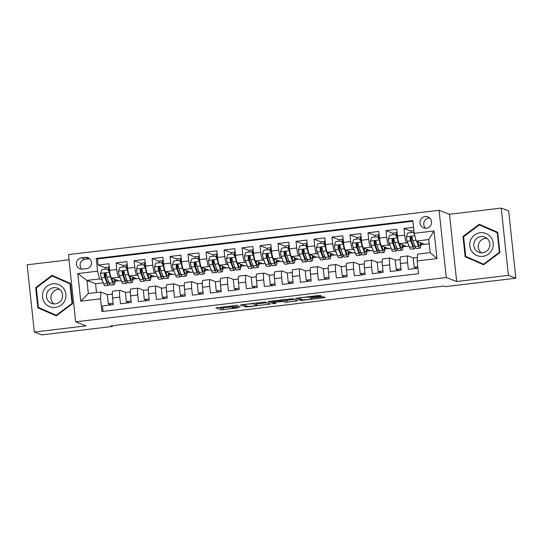 <?xml version="1.0" encoding="UTF-8"?>
<svg xmlns="http://www.w3.org/2000/svg" width="543" height="543" viewBox="0 0 543 543"><rect width="100%" height="100%" fill="white"/><g stroke="black" fill="none" stroke-linecap="round" stroke-linejoin="round"><path stroke-width="0.81" d="M237.644 305.241L215.938 307.854L221.218 309.897L239.205 307.684A5.763 0.462 173.9 0 1 232.621 308.003L232.18 307.833A5.763 0.462 173.9 0 1 232.105 307.772A5.763 0.462 173.9 0 1 236.897 306.802L240.359 306.279L236.49 306.639A5.763 0.462 173.9 0 1 229.899 306.958L229.465 306.788A5.763 0.462 173.9 0 1 229.39 306.727A5.763 0.462 173.9 0 1 234.182 305.757L237.644 305.241M425.176 216.548A5.871 5.776 -69 0 0 423.696 227.843A5.871 5.776 -69 0 0 431.536 223.078A5.871 5.776 -69 0 0 425.176 216.548M429.635 217.933A5.871 5.776 -69 0 0 425.685 228.223M319.895 296.335L321.388 296.03L319.888 295.446L317.831 295.548L295.494 298.338L300.774 300.381L302.838 300.279L323.676 297.788L325.169 297.489L323.363 296.783L312.388 297.944L310.895 298.25L311.797 298.609A4.812 0.387 173.9 0 1 311.865 298.664A4.812 0.387 173.9 0 1 307.487 299.519A4.812 0.387 173.9 0 1 302.349 299.743L298.888 298.412A4.812 0.387 173.9 0 1 298.826 298.358A4.812 0.387 173.9 0 1 303.204 297.503A4.812 0.387 173.9 0 1 308.336 297.279L319.895 296.335L319.793 295.426M456.683 281.539L508.411 275.349L515.85 278.206L508.662 210.956L501.223 208.098L449.495 214.281L439.083 210.284L446.271 277.534L456.683 281.539L449.495 214.281M69.015 259.785L27.15 264.794L34.338 332.044L86.066 325.861L75.647 321.856L446.271 277.534M34.338 332.044L41.777 334.902L112.394 326.458L112.313 325.719M515.85 278.206L445.233 286.656L443.746 286.08L110.908 325.888L112.394 326.458M264.97 302.017L240.576 304.908L245.857 306.951L247.913 306.849L270.251 304.053L264.97 302.017M269.532 301.324L292.433 298.731L297.686 300.747L287.295 302.139L285.238 302.241L283.107 301.419L275.131 302.227L273.631 302.532L275.878 303.401L273.407 303.7L268.059 301.643L269.532 301.324M413.569 227.307L403.958 228.46L411.173 231.23M408.044 243.359L406.639 242.823A7.337 1.134 -96.8 0 1 404.671 235.092L397.469 235.954L396.763 229.316L385.971 230.612L393.18 233.381M390.05 245.511L388.645 244.974A7.337 1.134 -96.8 0 1 386.677 237.243L379.482 238.106L378.77 231.467L367.978 232.764L375.186 235.533M372.057 247.662L370.652 247.126A7.337 1.134 -96.8 0 1 368.683 239.395L361.489 240.257L360.783 233.619L349.984 234.915L357.199 237.685M354.07 249.814L352.665 249.278A7.337 1.134 -96.8 0 1 350.697 241.547L343.495 242.409L342.789 235.771L331.997 237.067L339.205 239.836M336.076 251.966L334.671 251.429A7.337 1.134 -96.8 0 1 332.703 243.698L325.508 244.56L324.795 237.922L314.003 239.219L321.212 241.988M318.083 254.117L316.678 253.581A7.337 1.134 -96.8 0 1 314.709 245.85L307.514 246.712L306.809 240.074L296.01 241.37L303.225 244.14M300.096 256.269L298.691 255.733A7.337 1.134 -96.8 0 1 296.722 248.002L289.521 248.864L288.815 242.226L278.023 243.522L285.231 246.291M282.102 258.42L280.697 257.884A7.337 1.134 -96.8 0 1 278.729 250.153L271.534 251.015L270.821 244.377L260.029 245.674L267.237 248.443M264.108 260.572L262.703 260.036A7.337 1.134 -96.8 0 1 260.735 252.305L253.54 253.167L252.834 246.529L242.035 247.825L249.251 250.594M246.122 262.724L244.717 262.188A7.337 1.134 -96.8 0 1 242.748 254.457L235.547 255.319L234.841 248.68L224.049 249.977L231.257 252.746M228.128 264.875L226.723 264.339A7.337 1.134 -96.8 0 1 224.754 256.608L217.56 257.47L216.847 250.832L206.055 252.128L213.263 254.898M210.134 267.027L208.729 266.491A7.337 1.134 -96.8 0 1 206.761 258.76L199.566 259.622L198.86 252.984L188.061 254.28L195.276 257.049M192.147 269.179L190.742 268.642A7.337 1.134 -96.8 0 1 188.774 260.911L181.572 261.774L180.867 255.135L170.074 256.432L177.283 259.201M174.154 271.33L172.749 270.787A7.337 1.134 -96.8 0 1 170.78 263.063L163.586 263.925L162.873 257.287L152.081 258.577L159.289 261.353M156.16 273.482L154.755 272.939A7.337 1.134 -96.8 0 1 152.787 265.215L145.592 266.077L144.886 259.439L134.087 260.728L141.302 263.504M138.173 275.634L136.768 275.091A7.337 1.134 -96.8 0 1 134.8 267.366L127.598 268.228L126.892 261.59L116.1 262.88L116.806 269.518A7.337 1.134 83.2 0 0 118.774 277.242L120.179 277.785M123.309 265.656L116.1 262.88M103.061 311.397L102.478 305.933L113.27 304.643L112.564 298.005A7.337 1.134 83.2 0 1 112.883 291.177A7.337 1.134 83.2 0 1 112.978 291.191M125.684 292.453L120.173 290.335A7.337 1.134 83.2 0 0 120.078 290.322A7.337 1.134 83.2 0 0 119.759 297.143L120.471 303.781L131.263 302.492L130.551 295.854A7.337 1.134 83.2 0 1 130.87 289.025A7.337 1.134 83.2 0 1 130.965 289.039M143.678 290.301L138.166 288.184A7.337 1.134 -96.8 0 0 138.071 288.17A7.337 1.134 -96.8 0 0 137.752 294.992L138.458 301.63L149.257 300.34L148.544 293.702A7.337 1.134 83.2 0 1 148.863 286.874A7.337 1.134 83.2 0 1 148.958 286.887M161.671 288.15L156.153 286.032A7.337 1.134 -96.8 0 0 156.058 286.018A7.337 1.134 -96.8 0 0 155.739 292.84L156.452 299.478L167.244 298.188L166.538 291.55A7.337 1.134 83.2 0 1 166.857 284.722A7.337 1.134 83.2 0 1 166.952 284.736M179.658 285.998L174.147 283.88A7.337 1.134 -96.8 0 0 174.052 283.867A7.337 1.134 -96.8 0 0 173.733 290.688L174.446 297.326L185.238 296.037L184.525 289.399A7.337 1.134 83.2 0 1 184.844 282.57A7.337 1.134 83.2 0 1 184.939 282.584M197.652 283.846L192.141 281.729A7.337 1.134 -96.8 0 0 192.046 281.715A7.337 1.134 -96.8 0 0 191.727 288.537L192.432 295.175L203.231 293.885L202.519 287.247A7.337 1.134 83.2 0 1 202.838 280.419A7.337 1.134 83.2 0 1 202.933 280.432M215.646 281.695L210.127 279.577A7.337 1.134 -96.8 0 0 210.032 279.564A7.337 1.134 -96.8 0 0 209.713 286.385L210.426 293.023L221.218 291.734L220.512 285.095A7.337 1.134 83.2 0 1 220.831 278.267A7.337 1.134 83.2 0 1 220.926 278.281M233.633 279.543L228.121 277.425A7.337 1.134 -96.8 0 0 228.026 277.412A7.337 1.134 -96.8 0 0 227.707 284.233L228.42 290.872L239.212 289.582L238.499 282.944A7.337 1.134 83.2 0 1 238.818 276.122A7.337 1.134 83.2 0 1 238.913 276.129M251.626 277.392L246.115 275.274A7.337 1.134 -96.8 0 0 246.02 275.26A7.337 1.134 -96.8 0 0 245.701 282.082L246.407 288.72L257.206 287.43L256.493 280.792A7.337 1.134 83.2 0 1 256.812 273.971A7.337 1.134 83.2 0 1 256.907 273.977M269.62 275.24L264.102 273.122A7.337 1.134 -96.8 0 0 264.007 273.109A7.337 1.134 -96.8 0 0 263.688 279.93L264.4 286.568L275.192 285.279L274.486 278.64A7.337 1.134 83.2 0 1 274.806 271.819A7.337 1.134 83.2 0 1 274.901 271.826M287.607 273.088L282.095 270.971A7.337 1.134 -96.8 0 0 282 270.957A7.337 1.134 -96.8 0 0 281.681 277.778L282.394 284.417L293.186 283.127L292.473 276.489A7.337 1.134 83.2 0 1 292.799 269.667A7.337 1.134 83.2 0 1 292.887 269.674M305.6 270.937L300.089 268.819A7.337 1.134 -96.8 0 0 299.994 268.805A7.337 1.134 -96.8 0 0 299.675 275.627L300.381 282.265L311.18 280.975L310.467 274.337A7.337 1.134 83.2 0 1 310.786 267.516A7.337 1.134 83.2 0 1 310.881 267.523M323.594 268.785L318.076 266.667A7.337 1.134 -96.8 0 0 317.981 266.654A7.337 1.134 -96.8 0 0 317.662 273.475L318.374 280.113L329.167 278.824L328.461 272.186A7.337 1.134 83.2 0 1 328.78 265.364A7.337 1.134 83.2 0 1 328.875 265.371M341.581 266.633L336.069 264.516A7.337 1.134 -96.8 0 0 335.974 264.502A7.337 1.134 -96.8 0 0 335.655 271.324L336.368 277.962L347.16 276.672L346.448 270.034A7.337 1.134 83.2 0 1 346.773 263.212A7.337 1.134 83.2 0 1 346.862 263.226M359.575 264.482L354.063 262.364A7.337 1.134 -96.8 0 0 353.968 262.35A7.337 1.134 -96.8 0 0 353.649 269.179L354.355 275.81L365.154 274.52L364.441 267.882A7.337 1.134 83.2 0 1 364.76 261.061A7.337 1.134 83.2 0 1 364.855 261.074M377.568 262.33L372.05 260.212A7.337 1.134 -96.8 0 0 371.955 260.199A7.337 1.134 -96.8 0 0 371.636 267.027L372.349 273.658L383.141 272.369L382.435 265.731A7.337 1.134 83.2 0 1 382.754 258.909A7.337 1.134 83.2 0 1 382.849 258.923M395.555 260.178L390.044 258.061A7.337 1.134 -96.8 0 0 389.949 258.047A7.337 1.134 -96.8 0 0 389.63 264.875L390.342 271.507L401.134 270.217L400.422 263.579A7.337 1.134 83.2 0 1 400.748 256.758A7.337 1.134 83.2 0 1 400.836 256.771M397.469 235.954A7.337 1.134 83.2 0 0 399.438 243.678L406.822 246.515L409.15 246.237M379.482 238.106A7.337 1.134 83.2 0 0 381.451 245.83L388.829 248.667L391.157 248.389M361.489 240.257A7.337 1.134 83.2 0 0 363.457 247.981L370.835 250.818L373.163 250.54M343.495 242.409A7.337 1.134 83.2 0 0 345.463 250.133L352.848 252.97L355.176 252.692M325.508 244.56A7.337 1.134 83.2 0 0 327.477 252.285L334.855 255.122L337.183 254.843M307.514 246.712A7.337 1.134 83.2 0 0 309.483 254.436L316.861 257.273L319.189 256.995M289.521 248.864A7.337 1.134 83.2 0 0 291.489 256.588L298.874 259.425L301.202 259.147M271.534 251.015A7.337 1.134 83.2 0 0 273.502 258.739L280.88 261.577L283.208 261.298M253.54 253.167A7.337 1.134 83.2 0 0 255.509 260.891L262.887 263.728L265.215 263.45M235.547 255.319A7.337 1.134 83.2 0 0 237.515 263.043L244.9 265.88L247.228 265.602M217.56 257.47A7.337 1.134 83.2 0 0 219.528 265.194L226.906 268.032L229.234 267.753M199.566 259.622A7.337 1.134 83.2 0 0 201.534 267.346L208.912 270.183L211.241 269.905M181.572 261.774A7.337 1.134 83.2 0 0 183.541 269.498L190.919 272.335L193.254 272.057M163.586 263.925A7.337 1.134 83.2 0 0 165.554 271.649L172.932 274.486L175.26 274.208M145.592 266.077A7.337 1.134 83.2 0 0 147.56 273.801L154.938 276.638L157.266 276.36M127.598 268.228A7.337 1.134 83.2 0 0 129.567 275.953L136.945 278.79L139.279 278.511M82.584 269.118L86.541 268.642A5.688 5.6 -69 0 0 87.98 257.701A5.688 5.6 -69 0 0 85.339 257.375L81.382 257.844A5.688 5.6 -69 0 0 79.943 268.785A5.688 5.6 -69 0 0 82.584 269.118M439.083 210.284L68.459 254.606L75.647 321.856M414.214 233.32L434.006 230.951L436.959 258.583L417.167 260.952L417.581 254.138L430.171 252.631L428.773 239.544L416.182 241.051L414.214 233.32L412.856 220.601L96.206 258.468L97.564 271.188L99.532 278.919L102.186 279.937M417.167 260.952L418.524 273.672L101.88 311.539L100.516 298.82L80.731 301.182L77.778 273.557L97.564 271.188M413.549 258.027L408.037 255.909A7.337 1.134 -96.8 0 0 407.942 255.896L400.748 256.758M412.918 221.218L97.455 258.943L98.107 265.032L108.899 263.742L109.611 270.38A7.337 1.134 83.2 0 0 111.58 278.104L118.958 280.941L121.286 280.663M407.942 255.896A7.337 1.134 -96.8 0 0 407.623 262.724L408.329 269.355L417.94 268.208M134.8 267.366L134.087 260.728M152.787 265.215L152.081 258.577M170.78 263.063L170.074 256.432M188.774 260.911L188.061 254.28M206.761 258.76L206.055 252.128M224.754 256.608L224.049 249.977M242.748 254.457L242.035 247.825M260.735 252.305L260.029 245.674M278.729 250.153L278.023 243.522M296.722 248.002L296.01 241.37M314.709 245.85L314.003 239.219M332.703 243.698L331.997 237.067M350.697 241.547L349.984 234.915M368.683 239.395L367.978 232.764M386.677 237.243L385.971 230.612M404.671 235.092L403.958 228.46M416.182 241.051L424.809 244.364L429.235 243.834M99.532 278.919L86.941 280.426L88.339 293.512L100.93 292.005L100.516 298.82M103.292 282.815L95.568 283.738L86.941 280.426L77.778 273.557M107.697 294.605L100.93 292.005M508.411 275.349L501.223 208.098M95.568 283.738L96.505 292.534M402.913 246.8L406.456 246.373M384.926 248.952L388.462 248.524M366.932 251.104L370.469 250.676M348.939 253.255L352.482 252.828M330.952 255.407L334.488 254.979M312.958 257.558L316.494 257.131M294.964 259.71L298.507 259.282M276.978 261.862L280.514 261.434M258.984 264.013L262.52 263.586M240.99 266.165L244.533 265.737M223.003 268.317L226.54 267.889M205.01 270.468L208.546 270.041M187.016 272.62L190.559 272.192M169.029 274.772L172.565 274.344M151.035 276.923L154.572 276.496M133.042 279.075L136.585 278.647M115.055 281.226L118.591 280.799M420.906 244.649L424.443 244.228M109.231 271.5L109.734 271.439M105.498 277.337L105.077 273.407M115.102 280.093L116.358 279.944M105.315 267.808L98.107 265.032M97.455 258.943L96.206 258.468M111.125 304.894L108.328 303.822L107.351 294.645L112.333 294.048M108.328 303.822L113.12 303.252M133.089 277.941L134.352 277.792M127.218 269.348L127.727 269.287M123.492 275.186L123.071 271.256M129.119 302.743L126.322 301.67L125.338 292.494L130.32 291.896M126.322 301.67L131.114 301.1M147.105 300.591L144.309 299.519L143.332 290.342L148.314 289.745M144.309 299.519L149.108 298.949M141.479 273.034L141.058 269.104M145.212 267.197L145.721 267.136M151.083 275.79L152.345 275.64M165.099 298.44L162.303 297.367L161.325 288.19L166.307 287.593M162.303 297.367L167.095 296.797M159.472 270.882L159.051 266.952M163.205 265.045L163.708 264.984M169.077 273.638L170.332 273.489M183.093 296.288L180.296 295.216L179.312 286.039L184.294 285.442M180.296 295.216L185.088 294.645M177.466 268.731L177.045 264.801M180.982 262.493A3.984 0.618 83.2 0 1 181.186 262.873L181.701 262.832M187.064 271.486L188.326 271.337M201.08 294.136L198.283 293.064L197.306 283.887L202.288 283.29M198.283 293.064L203.082 292.494M195.453 266.579L195.032 262.649M199.186 260.742L199.695 260.681M205.057 269.335L206.32 269.185M219.073 291.985L216.277 290.912L215.299 281.736L220.282 281.138M216.277 290.912L221.069 290.342M213.447 264.427L213.026 260.497M217.18 258.59L217.682 258.529M223.051 267.183L224.307 267.034M237.067 289.833L234.271 288.761L233.286 279.584L238.268 278.987M234.271 288.761L239.063 288.19M231.44 262.276L231.019 258.346M234.956 256.038A3.984 0.618 83.2 0 1 235.16 256.425L235.676 256.377M241.038 265.032L242.3 264.882M255.054 287.681L252.257 286.609L251.28 277.432L256.262 276.835M252.257 286.609L257.056 286.039M249.427 260.124L249.013 256.194M253.16 254.287L253.669 254.226M259.031 262.88L260.294 262.731M273.048 285.537L270.251 284.457L269.274 275.281L274.256 274.683M270.251 284.457L275.043 283.887M267.421 257.973L267 254.043M271.154 252.135L271.656 252.074M277.025 260.728L278.281 260.579M291.041 283.385L288.245 282.306L287.261 273.129L292.243 272.532M288.245 282.306L293.037 281.736M285.414 255.821L284.994 251.891M288.93 249.583A3.984 0.618 83.2 0 1 289.134 249.97L289.65 249.923M295.012 258.577L296.274 258.427M309.028 281.233L306.232 280.154L305.254 270.977L310.236 270.38M306.232 280.154L311.03 279.584M303.401 253.669L302.987 249.739M307.134 247.832L307.643 247.771M313.006 256.425L314.268 256.276M327.022 279.082L324.225 278.002L323.248 268.826L328.23 268.228M324.225 278.002L329.017 277.432M321.395 251.518L320.974 247.588M324.918 245.28A3.984 0.618 83.2 0 1 325.114 245.667L325.63 245.619M330.999 254.273L332.255 254.124M345.015 276.93L342.219 275.851L341.235 266.674L346.217 266.077M342.219 275.851L347.011 275.281M339.389 249.366L338.968 245.436M343.115 243.529L343.624 243.468M348.986 252.122L350.249 251.972M363.002 274.778L360.206 273.699L359.228 264.522L364.21 263.925M360.206 273.699L365.005 273.129M357.375 247.214L356.961 243.284M360.898 240.977A3.984 0.618 83.2 0 1 361.095 241.364L361.618 241.316M366.98 249.97L368.242 249.821M380.996 272.627L378.2 271.548L377.222 262.371L382.204 261.774M378.2 271.548L382.991 270.977M375.369 245.063L374.948 241.133M379.102 239.225L379.605 239.164M384.973 247.818L386.229 247.669M398.99 270.475L396.193 269.396L395.209 260.219L400.191 259.622M396.193 269.396L400.985 268.826M393.363 242.911L392.942 238.981M397.089 237.074L397.598 237.013M402.96 245.667L404.223 245.517M416.976 268.323L414.18 267.244L413.203 258.068L417.37 257.565M414.18 267.244L417.791 266.817M411.35 240.759L410.936 236.829M420.954 243.515L422.216 243.366M88.339 293.512L80.731 301.182M434.006 230.951L428.773 239.544M436.959 258.583L430.171 252.631M89.704 258.76A5.688 5.6 -69 0 0 89.059 258.801L85.102 259.276A5.688 5.6 -69 0 0 81.939 269.152M56.296 315.877L72.579 303.673L70.414 283.419L51.965 275.369L35.689 287.573L37.854 307.827L56.296 315.877M497.707 232.316L479.265 224.266L462.982 236.47L465.147 256.724L483.596 264.774L499.872 252.57L497.707 232.316M39.042 307.738L39.103 308.302L56.35 315.836M53.16 275.892L52.685 276.244M39.103 308.302L37.854 307.827M36.347 287.824L35.689 287.573M480.46 224.788L479.978 225.148M466.335 256.642L466.396 257.206L483.65 264.733M466.396 257.206L465.147 256.724M463.647 236.721L462.982 236.47M219.128 307.352L221.028 308.078L230.87 307.046M256.669 303.965L266.864 302.743M244.425 304.528L243.393 304.759L248.008 306.53L252.006 306.157A5.763 0.462 173.9 0 0 256.798 305.186A5.763 0.462 173.9 0 0 256.724 305.118L253.567 303.91A5.763 0.462 173.9 0 0 246.984 304.223L244.404 304.324M256.798 305.186L256.608 303.367A5.763 0.462 173.9 0 0 256.527 303.299L256.724 305.118M255.685 302.98L256.527 303.299M294.326 299.458L287.098 300.32L287.295 302.139M283.147 299.695L285.041 300.422L287.098 300.32M280.894 300.571A4.812 0.387 173.9 0 0 275.756 300.795A4.812 0.387 173.9 0 0 271.378 301.643A4.812 0.387 173.9 0 0 271.446 301.698L272.661 302.166L280.636 301.365L282.136 301.06L280.894 300.571L280.826 299.974M107.29 268.928L109.869 272.498L107.29 268.928L101.894 269.572L100.482 273.428A4.86 0.747 83.2 0 0 101.371 277.806L103.699 283.874A14.03 2.165 83.2 0 0 105.064 285.774L108.478 285.367A14.03 2.165 83.2 0 0 109.333 283.351M105.641 277.704A11.647 1.799 83.2 0 0 105.362 273.319M105.145 269.185A5.776 0.889 -96.8 0 1 105.566 267.468L108.987 267.054A5.776 0.889 -96.8 0 1 109.062 267.068L109.265 267.149M109.218 271.48A3.984 0.618 83.2 0 0 109.021 271.1M109.869 272.498A2.477 0.38 83.2 0 0 110.236 274.446M109.482 272.348A4.86 0.747 83.2 0 0 110.365 276.733L112.7 282.801A14.03 2.165 83.2 0 0 114.057 284.695A14.03 2.165 83.2 0 0 115.109 279.462M111.634 278.131L112.645 280.751A11.647 1.799 83.2 0 0 113.772 282.333A11.647 1.799 83.2 0 0 114.614 279.272M109.516 269.511L109.313 269.43A3.394 0.523 83.2 0 0 109.265 269.423A3.394 0.523 83.2 0 0 109.021 271.174M108.58 270.489A5.776 0.889 -96.8 0 1 108.987 267.054M114.057 284.695L110.643 285.109A14.03 2.165 -96.8 0 1 109.279 283.208L106.944 277.14A4.86 0.747 -96.8 0 1 106.245 274.134L105.912 273.475L104.901 273.183L104.086 274.391A4.86 0.747 83.2 0 0 104.785 277.398L107.12 283.466A14.03 2.165 83.2 0 0 108.478 285.367M108.797 281.946A11.647 1.799 -96.8 0 1 108.2 282.998A11.647 1.799 -96.8 0 1 107.066 281.423L104.738 275.355A2.477 0.38 -96.8 0 1 104.514 274.561L104.887 273.523M52.929 283.826A11.919 11.736 -69 0 0 42.497 297.041A11.919 11.736 -69 0 0 55.454 307.46A11.919 11.736 -69 0 0 65.886 294.245A11.919 11.736 -69 0 0 52.929 283.826M53.682 287.688A8.159 8.036 -69 0 0 51.619 303.394A8.159 8.036 -69 0 0 62.526 296.77A8.159 8.036 -69 0 0 53.682 287.688M53.981 303.91A8.159 8.036 111 0 1 59.574 289.365M72.572 303.639L72.063 303.442L56.289 315.266L38.417 307.467L36.32 287.844L52.094 276.02L70.475 283.975M56.832 315.476L56.289 315.266M52.094 276.02L69.966 283.819L72.063 303.442M70.475 284.016L69.966 283.819M470.727 239.85A11.919 11.736 -69 0 0 476.734 255.475A11.919 11.736 -69 0 0 492.25 249.237A11.919 11.736 -69 0 0 486.243 233.612A11.919 11.736 -69 0 0 470.727 239.85M474.473 241.465A8.159 8.036 -69 0 0 478.912 252.298A8.159 8.036 -69 0 0 489.209 247.893A8.159 8.036 -69 0 0 484.77 237.06A8.159 8.036 -69 0 0 474.473 241.465M481.281 252.807A8.159 8.036 111 0 1 486.867 238.268M497.775 232.913L497.259 232.723L499.356 252.346L483.582 264.169L465.718 256.371L463.62 236.741L479.388 224.917L497.768 232.879M499.872 252.543L499.356 252.346M484.125 264.373L483.582 264.169M479.388 224.917L497.259 232.723M125.284 266.776L127.856 270.346L125.284 266.776L119.888 267.421L118.476 271.276A4.86 0.747 83.2 0 0 119.358 275.654L121.693 281.722A14.03 2.165 83.2 0 0 123.051 283.622L126.471 283.215A14.03 2.165 83.2 0 0 127.327 281.199M123.634 275.552A11.647 1.799 83.2 0 0 123.356 271.167M123.132 267.034A5.776 0.889 -96.8 0 1 123.56 265.317L126.974 264.903A5.776 0.889 -96.8 0 1 127.048 264.916L127.259 264.998M127.211 269.328A3.984 0.618 83.2 0 0 127.008 268.948M127.856 270.346A2.477 0.38 83.2 0 0 128.223 272.301M127.469 270.197A4.86 0.747 83.2 0 0 128.358 274.582L130.687 280.65A14.03 2.165 83.2 0 0 132.051 282.543A14.03 2.165 83.2 0 0 133.103 277.31M129.628 275.98L130.639 278.6A11.647 1.799 83.2 0 0 131.766 280.181A11.647 1.799 83.2 0 0 132.601 277.12M127.51 267.36L127.3 267.278A3.394 0.523 83.2 0 0 127.259 267.271A3.394 0.523 83.2 0 0 127.008 269.023M126.573 268.337A5.776 0.889 -96.8 0 1 126.974 264.903M132.051 282.543L128.63 282.957A14.03 2.165 -96.8 0 1 127.272 281.057L124.938 274.989A4.86 0.747 -96.8 0 1 124.238 271.982L123.899 271.324L122.894 271.032L122.08 272.24A4.86 0.747 83.2 0 0 122.779 275.247L125.114 281.315A14.03 2.165 83.2 0 0 126.471 283.215M126.784 279.794A11.647 1.799 -96.8 0 1 126.186 280.846A11.647 1.799 -96.8 0 1 125.06 279.272L122.725 273.204A2.477 0.38 -96.8 0 1 122.508 272.41L122.881 271.371M143.277 264.624L145.85 268.194L143.277 264.624L137.881 265.269L136.469 269.124A4.86 0.747 83.2 0 0 137.352 273.502L139.687 279.57A14.03 2.165 83.2 0 0 141.044 281.471L144.465 281.064A14.03 2.165 83.2 0 0 145.32 279.048M141.621 273.4A11.647 1.799 83.2 0 0 141.343 269.016M141.126 264.882A5.776 0.889 -96.8 0 1 141.547 263.165L144.967 262.751A5.776 0.889 -96.8 0 1 145.042 262.764L145.246 262.846M145.198 267.176A3.984 0.618 83.2 0 0 145.001 266.796M145.85 268.194A2.477 0.38 83.2 0 0 146.216 270.149M145.463 268.045A4.86 0.747 83.2 0 0 146.345 272.43L148.68 278.498A14.03 2.165 83.2 0 0 150.038 280.392A14.03 2.165 83.2 0 0 151.09 275.158M147.621 273.828L148.626 276.448A11.647 1.799 83.2 0 0 149.759 278.03A11.647 1.799 83.2 0 0 150.594 274.968M145.497 265.208L145.293 265.127A3.394 0.523 83.2 0 0 145.252 265.12A3.394 0.523 83.2 0 0 145.001 266.871M144.56 266.185A5.776 0.889 -96.8 0 1 144.967 262.751M150.038 280.392L146.624 280.806A14.03 2.165 -96.8 0 1 145.259 278.905L142.931 272.837A4.86 0.747 -96.8 0 1 142.225 269.83L141.893 269.172L140.881 268.88L140.067 270.088A4.86 0.747 83.2 0 0 140.773 273.095L143.101 279.163A14.03 2.165 83.2 0 0 144.465 281.064M144.777 277.643A11.647 1.799 -96.8 0 1 144.18 278.695A11.647 1.799 -96.8 0 1 143.053 277.12L140.718 271.052A2.477 0.38 -96.8 0 1 140.494 270.258L140.875 269.219M161.264 262.473L163.843 266.043L161.264 262.473L155.868 263.124L154.456 266.973A4.86 0.747 83.2 0 0 155.346 271.351L157.674 277.419A14.03 2.165 83.2 0 0 159.038 279.319L162.452 278.912A14.03 2.165 83.2 0 0 163.307 276.896M159.615 271.249A11.647 1.799 83.2 0 0 159.337 266.864M159.119 262.731A5.776 0.889 -96.8 0 1 159.54 261.013L162.961 260.599A5.776 0.889 -96.8 0 1 163.036 260.613L163.239 260.694M163.192 265.025A3.984 0.618 83.2 0 0 162.995 264.645M163.843 266.043A2.477 0.38 83.2 0 0 164.21 267.998M163.457 265.894A4.86 0.747 83.2 0 0 164.339 270.278L166.674 276.346A14.03 2.165 83.2 0 0 168.031 278.24A14.03 2.165 83.2 0 0 169.083 273.007M165.608 271.676L166.62 274.296A11.647 1.799 83.2 0 0 167.746 275.878A11.647 1.799 83.2 0 0 168.588 272.817M163.491 263.056L163.287 262.975A3.394 0.523 83.2 0 0 163.239 262.968A3.394 0.523 83.2 0 0 162.995 264.719M162.554 264.034A5.776 0.889 -96.8 0 1 162.961 260.599M168.031 278.24L164.617 278.654A14.03 2.165 -96.8 0 1 163.253 276.754L160.918 270.685A4.86 0.747 -96.8 0 1 160.219 267.679L159.886 267.02L158.875 266.728L158.061 267.937A4.86 0.747 83.2 0 0 158.76 270.943L161.095 277.011A14.03 2.165 83.2 0 0 162.452 278.912M162.771 275.491A11.647 1.799 -96.8 0 1 162.174 276.543A11.647 1.799 -96.8 0 1 161.04 274.968L158.712 268.9A2.477 0.38 -96.8 0 1 158.488 268.106L158.861 267.068M179.258 260.321L181.83 263.891L179.258 260.321L173.862 260.973L172.45 264.821A4.86 0.747 83.2 0 0 173.332 269.199L175.667 275.267A14.03 2.165 83.2 0 0 177.032 277.168L180.446 276.76A14.03 2.165 83.2 0 0 181.301 274.744M177.609 269.097A11.647 1.799 83.2 0 0 177.33 264.712M177.106 260.579A5.776 0.889 -96.8 0 1 177.534 258.862L180.948 258.454A5.776 0.889 -96.8 0 1 181.023 258.461L181.233 258.543M181.83 263.891A2.477 0.38 83.2 0 0 182.197 265.846M181.443 263.742A4.86 0.747 83.2 0 0 182.333 268.127L184.661 274.195A14.03 2.165 83.2 0 0 186.025 276.088A14.03 2.165 83.2 0 0 187.077 270.855M183.602 269.525L184.613 272.145A11.647 1.799 83.2 0 0 185.74 273.726A11.647 1.799 83.2 0 0 186.575 270.665M181.484 260.905L181.274 260.823A3.394 0.523 83.2 0 0 181.233 260.816A3.394 0.523 83.2 0 0 180.982 262.568M180.547 261.882A5.776 0.889 -96.8 0 1 180.948 258.454M186.025 276.088L182.604 276.502A14.03 2.165 -96.8 0 1 181.247 274.602L178.912 268.534A4.86 0.747 -96.8 0 1 178.213 265.527L177.873 264.869L176.869 264.577L176.054 265.792A4.86 0.747 83.2 0 0 176.753 268.792L179.088 274.86A14.03 2.165 83.2 0 0 180.446 276.76M180.758 273.339A11.647 1.799 -96.8 0 1 180.161 274.391A11.647 1.799 -96.8 0 1 179.034 272.817L176.699 266.749A2.477 0.38 -96.8 0 1 176.482 265.955L176.855 264.916M197.252 258.169L199.824 261.74L197.252 258.169L191.855 258.821L190.444 262.669A4.86 0.747 83.2 0 0 191.326 267.047L193.661 273.115A14.03 2.165 83.2 0 0 195.018 275.016L198.439 274.609A14.03 2.165 83.2 0 0 199.295 272.593M195.595 266.946A11.647 1.799 83.2 0 0 195.317 262.561M195.1 258.427A5.776 0.889 -96.8 0 1 195.521 256.71L198.942 256.303A5.776 0.889 -96.8 0 1 199.016 256.31L199.22 256.391M199.172 260.721A3.984 0.618 83.2 0 0 198.976 260.341M199.824 261.74A2.477 0.38 83.2 0 0 200.191 263.694M199.437 261.59A4.86 0.747 83.2 0 0 200.319 265.975L202.654 272.043A14.03 2.165 83.2 0 0 204.019 273.937A14.03 2.165 83.2 0 0 205.064 268.704M201.596 267.373L202.6 269.993A11.647 1.799 83.2 0 0 203.734 271.575A11.647 1.799 83.2 0 0 204.568 268.514M199.471 258.753L199.267 258.672A3.394 0.523 83.2 0 0 199.227 258.665A3.394 0.523 83.2 0 0 198.976 260.416M198.534 259.73A5.776 0.889 -96.8 0 1 198.942 256.303M204.019 273.937L200.598 274.351A14.03 2.165 -96.8 0 1 199.233 272.45L196.905 266.382A4.86 0.747 -96.8 0 1 196.199 263.375L195.867 262.717L194.856 262.425L194.041 263.64A4.86 0.747 83.2 0 0 194.747 266.64L197.075 272.708A14.03 2.165 83.2 0 0 198.439 274.609M198.752 271.188A11.647 1.799 -96.8 0 1 198.154 272.24A11.647 1.799 -96.8 0 1 197.028 270.665L194.693 264.597A2.477 0.38 -96.8 0 1 194.469 263.803L194.849 262.764M215.238 256.018L217.818 259.588L215.238 256.018L209.842 256.669L208.431 260.518A4.86 0.747 83.2 0 0 209.32 264.896L211.648 270.964A14.03 2.165 83.2 0 0 213.012 272.864L216.426 272.457A14.03 2.165 83.2 0 0 217.281 270.441M213.589 264.794A11.647 1.799 83.2 0 0 213.311 260.409M213.094 256.276A5.776 0.889 -96.8 0 1 213.514 254.558L216.935 254.151A5.776 0.889 -96.8 0 1 217.01 254.158L217.214 254.239M217.166 258.577A3.984 0.618 83.2 0 0 216.969 258.19M217.818 259.588A2.477 0.38 83.2 0 0 218.184 261.543M217.431 259.439A4.86 0.747 83.2 0 0 218.313 263.823L220.648 269.891A14.03 2.165 83.2 0 0 222.006 271.785A14.03 2.165 83.2 0 0 223.058 266.552M219.582 265.222L220.594 267.842A11.647 1.799 83.2 0 0 221.72 269.423A11.647 1.799 83.2 0 0 222.562 266.362M217.465 256.601L217.261 256.52A3.394 0.523 83.2 0 0 217.214 256.513A3.394 0.523 83.2 0 0 216.969 258.264M216.528 257.579A5.776 0.889 -96.8 0 1 216.935 254.151M222.006 271.785L218.591 272.199A14.03 2.165 -96.8 0 1 217.227 270.299L214.892 264.231A4.86 0.747 -96.8 0 1 214.193 261.224L213.861 260.565L212.849 260.273L212.035 261.488A4.86 0.747 83.2 0 0 212.734 264.489L215.069 270.557A14.03 2.165 83.2 0 0 216.426 272.457M216.745 269.036A11.647 1.799 -96.8 0 1 216.148 270.088A11.647 1.799 -96.8 0 1 215.014 268.514L212.686 262.445A2.477 0.38 -96.8 0 1 212.462 261.651L212.836 260.613M233.232 253.866L235.805 257.436L233.232 253.866L227.836 254.518L226.424 258.366A4.86 0.747 83.2 0 0 227.307 262.744L229.641 268.812A14.03 2.165 83.2 0 0 231.006 270.713L234.42 270.305A14.03 2.165 83.2 0 0 235.275 268.29M231.583 262.642A11.647 1.799 83.2 0 0 231.304 258.258M231.08 254.124A5.776 0.889 -96.8 0 1 231.508 252.407L234.922 252A5.776 0.889 -96.8 0 1 234.997 252.006L235.207 252.088M235.805 257.436A2.477 0.38 83.2 0 0 236.171 259.391M235.418 257.287A4.86 0.747 83.2 0 0 236.307 261.672L238.635 267.74A14.03 2.165 83.2 0 0 239.999 269.633A14.03 2.165 83.2 0 0 241.051 264.4M237.576 263.07L238.587 265.69A11.647 1.799 83.2 0 0 239.714 267.271A11.647 1.799 83.2 0 0 240.549 264.21M235.458 254.45L235.248 254.368A3.394 0.523 83.2 0 0 235.207 254.362A3.394 0.523 83.2 0 0 234.963 256.113M234.522 255.427A5.776 0.889 -96.8 0 1 234.922 252M239.999 269.633L236.578 270.047A14.03 2.165 -96.8 0 1 235.221 268.147L232.886 262.079A4.86 0.747 -96.8 0 1 232.187 259.072L231.847 258.414L230.843 258.122L230.028 259.337A4.86 0.747 83.2 0 0 230.727 262.337L233.062 268.405A14.03 2.165 83.2 0 0 234.42 270.305M234.732 266.885A11.647 1.799 -96.8 0 1 234.135 267.937A11.647 1.799 -96.8 0 1 233.008 266.362L230.673 260.294A2.477 0.38 -96.8 0 1 230.456 259.5L230.829 258.461M251.226 251.714L253.798 255.285L251.226 251.714L245.83 252.366L244.418 256.215A4.86 0.747 83.2 0 0 245.3 260.592L247.635 266.661A14.03 2.165 83.2 0 0 248.993 268.561L252.414 268.154A14.03 2.165 83.2 0 0 253.269 266.138M249.57 260.491A11.647 1.799 83.2 0 0 249.291 256.106M249.074 251.972A5.776 0.889 -96.8 0 1 249.495 250.255L252.916 249.848A5.776 0.889 -96.8 0 1 252.99 249.855L253.194 249.936M253.147 254.273A3.984 0.618 83.2 0 0 252.95 253.886M253.798 255.285A2.477 0.38 83.2 0 0 254.165 257.239M253.411 255.135A4.86 0.747 83.2 0 0 254.294 259.52L256.629 265.588A14.03 2.165 83.2 0 0 257.993 267.482A14.03 2.165 83.2 0 0 259.038 262.249M255.57 260.918L256.574 263.538A11.647 1.799 83.2 0 0 257.708 265.12A11.647 1.799 83.2 0 0 258.543 262.059M253.445 252.298L253.242 252.217A3.394 0.523 83.2 0 0 253.201 252.21A3.394 0.523 83.2 0 0 252.95 253.961M252.509 253.276A5.776 0.889 -96.8 0 1 252.916 249.848M257.993 267.482L254.572 267.896A14.03 2.165 -96.8 0 1 253.208 265.995L250.88 259.927A4.86 0.747 -96.8 0 1 250.174 256.927L249.841 256.262L248.83 255.97L248.015 257.185A4.86 0.747 83.2 0 0 248.721 260.185L251.049 266.253A14.03 2.165 83.2 0 0 252.414 268.154M252.726 264.733A11.647 1.799 -96.8 0 1 252.128 265.785A11.647 1.799 -96.8 0 1 251.002 264.21L248.667 258.142A2.477 0.38 -96.8 0 1 248.443 257.348L248.823 256.31M269.213 249.563L271.792 253.133L269.213 249.563L263.817 250.214L262.405 254.063A4.86 0.747 83.2 0 0 263.294 258.441L265.622 264.509A14.03 2.165 83.2 0 0 266.986 266.409L270.4 266.002A14.03 2.165 83.2 0 0 271.256 263.986M267.563 258.339A11.647 1.799 83.2 0 0 267.285 253.954M267.068 249.821A5.776 0.889 -96.8 0 1 267.489 248.103L270.909 247.696A5.776 0.889 -96.8 0 1 270.984 247.703L271.188 247.784M271.14 252.122A3.984 0.618 83.2 0 0 270.943 251.735M271.792 253.133A2.477 0.38 83.2 0 0 272.158 255.088M271.405 252.984A4.86 0.747 83.2 0 0 272.287 257.368L274.622 263.436A14.03 2.165 83.2 0 0 275.98 265.33A14.03 2.165 83.2 0 0 277.032 260.097M273.557 258.767L274.568 261.387A11.647 1.799 83.2 0 0 275.695 262.968A11.647 1.799 83.2 0 0 276.536 259.907M271.439 250.147L271.235 250.065A3.394 0.523 83.2 0 0 271.188 250.058A3.394 0.523 83.2 0 0 270.943 251.809M270.502 251.124A5.776 0.889 -96.8 0 1 270.909 247.696M275.98 265.33L272.566 265.744A14.03 2.165 -96.8 0 1 271.201 263.844L268.866 257.776A4.86 0.747 -96.8 0 1 268.167 254.776L267.835 254.11L266.823 253.819L266.009 255.034A4.86 0.747 83.2 0 0 266.708 258.034L269.043 264.102A14.03 2.165 83.2 0 0 270.4 266.002M270.719 262.581A11.647 1.799 -96.8 0 1 270.122 263.633A11.647 1.799 -96.8 0 1 268.989 262.059L266.661 255.991A2.477 0.38 -96.8 0 1 266.437 255.196L266.81 254.158M287.206 247.411L289.779 250.981L287.206 247.411L281.81 248.063L280.398 251.911A4.86 0.747 83.2 0 0 281.281 256.289L283.616 262.357A14.03 2.165 83.2 0 0 284.98 264.258L288.394 263.85A14.03 2.165 83.2 0 0 289.249 261.835M285.557 256.187A11.647 1.799 83.2 0 0 285.279 251.803M285.055 247.669A5.776 0.889 -96.8 0 1 285.482 245.952L288.896 245.545A5.776 0.889 -96.8 0 1 288.971 245.551L289.181 245.633M289.779 250.981A2.477 0.38 83.2 0 0 290.145 252.936M289.392 250.832A4.86 0.747 83.2 0 0 290.281 255.217L292.609 261.285A14.03 2.165 83.2 0 0 293.973 263.185A14.03 2.165 83.2 0 0 295.025 257.945M291.55 256.615L292.562 259.235A11.647 1.799 83.2 0 0 293.688 260.816A11.647 1.799 83.2 0 0 294.523 257.755M289.433 247.995L289.222 247.913A3.394 0.523 83.2 0 0 289.181 247.907A3.394 0.523 83.2 0 0 288.937 249.658M288.496 248.972A5.776 0.889 -96.8 0 1 288.896 245.545M293.973 263.185L290.553 263.593A14.03 2.165 -96.8 0 1 289.195 261.692L286.86 255.624A4.86 0.747 -96.8 0 1 286.161 252.624L285.822 251.959L284.817 251.667L284.003 252.882A4.86 0.747 83.2 0 0 284.702 255.882L287.037 261.95A14.03 2.165 83.2 0 0 288.394 263.85M288.706 260.43A11.647 1.799 -96.8 0 1 288.109 261.482A11.647 1.799 -96.8 0 1 286.982 259.907L284.647 253.839A2.477 0.38 -96.8 0 1 284.43 253.045L284.803 252.006M305.2 245.26L307.772 248.83L305.2 245.26L299.804 245.911L298.392 249.76A4.86 0.747 83.2 0 0 299.274 254.138L301.609 260.206A14.03 2.165 83.2 0 0 302.967 262.106L306.388 261.699A14.03 2.165 83.2 0 0 307.243 259.683M303.544 254.036A11.647 1.799 83.2 0 0 303.265 249.651M303.048 245.517A5.776 0.889 -96.8 0 1 303.469 243.8L306.89 243.393A5.776 0.889 -96.8 0 1 306.965 243.4L307.168 243.481M307.121 247.818A3.984 0.618 83.2 0 0 306.924 247.432M307.772 248.83A2.477 0.38 83.2 0 0 308.139 250.785M307.386 248.68A4.86 0.747 83.2 0 0 308.268 253.065L310.603 259.133A14.03 2.165 83.2 0 0 311.967 261.034A14.03 2.165 83.2 0 0 313.012 255.794M309.544 254.463L310.548 257.083A11.647 1.799 83.2 0 0 311.682 258.665A11.647 1.799 83.2 0 0 312.517 255.604M307.419 245.843L307.216 245.762A3.394 0.523 83.2 0 0 307.175 245.755A3.394 0.523 83.2 0 0 306.924 247.506M306.483 246.821A5.776 0.889 -96.8 0 1 306.89 243.393M311.967 261.034L308.546 261.441A14.03 2.165 -96.8 0 1 307.182 259.54L304.854 253.472A4.86 0.747 -96.8 0 1 304.148 250.472L303.815 249.807L302.804 249.515L301.989 250.73A4.86 0.747 83.2 0 0 302.695 253.73L305.023 259.798A14.03 2.165 83.2 0 0 306.388 261.699M306.7 258.278A11.647 1.799 -96.8 0 1 306.103 259.33A11.647 1.799 -96.8 0 1 304.976 257.755L302.641 251.687A2.477 0.38 -96.8 0 1 302.417 250.893L302.797 249.855M323.187 243.115L325.766 246.678L323.187 243.115L317.791 243.759L316.379 247.608A4.86 0.747 83.2 0 0 317.268 251.986L319.596 258.054A14.03 2.165 83.2 0 0 320.961 259.954L324.375 259.547A14.03 2.165 83.2 0 0 325.23 257.531M321.537 251.884A11.647 1.799 83.2 0 0 321.259 247.499M321.042 243.366A5.776 0.889 -96.8 0 1 321.463 241.649L324.884 241.241A5.776 0.889 -96.8 0 1 324.958 241.248L325.162 241.33M325.766 246.678A2.477 0.38 83.2 0 0 326.133 248.633M325.379 246.529A4.86 0.747 83.2 0 0 326.262 250.914L328.596 256.982A14.03 2.165 83.2 0 0 329.954 258.882A14.03 2.165 83.2 0 0 331.006 253.642M327.531 252.312L328.542 254.939A11.647 1.799 83.2 0 0 329.669 256.513A11.647 1.799 83.2 0 0 330.511 253.452M325.413 243.692L325.209 243.61A3.394 0.523 83.2 0 0 325.162 243.603A3.394 0.523 83.2 0 0 324.918 245.355M324.476 244.669A5.776 0.889 -96.8 0 1 324.884 241.241M329.954 258.882L326.54 259.289A14.03 2.165 -96.8 0 1 325.176 257.389L322.841 251.321A4.86 0.747 -96.8 0 1 322.142 248.321L321.809 247.656L320.798 247.364L319.983 248.579A4.86 0.747 83.2 0 0 320.682 251.579L323.017 257.647A14.03 2.165 83.2 0 0 324.375 259.547M324.694 256.126A11.647 1.799 -96.8 0 1 324.096 257.178A11.647 1.799 -96.8 0 1 322.963 255.604L320.635 249.536A2.477 0.38 -96.8 0 1 320.411 248.742L320.784 247.703M341.18 240.963L343.753 244.526L341.18 240.963L335.784 241.608L334.373 245.456A4.86 0.747 83.2 0 0 335.255 249.834L337.59 255.902A14.03 2.165 83.2 0 0 338.954 257.803L342.368 257.396A14.03 2.165 83.2 0 0 343.224 255.38M339.531 249.732A11.647 1.799 83.2 0 0 339.253 245.348M339.029 241.214A5.776 0.889 -96.8 0 1 339.456 239.497L342.871 239.09A5.776 0.889 -96.8 0 1 342.945 239.096L343.156 239.178M343.108 243.515A3.984 0.618 83.2 0 0 342.904 243.128M343.753 244.526A2.477 0.38 83.2 0 0 344.119 246.481M343.366 244.377A4.86 0.747 83.2 0 0 344.255 248.762L346.583 254.83A14.03 2.165 83.2 0 0 347.948 256.73A14.03 2.165 83.2 0 0 349 251.49M345.524 250.16L346.536 252.787A11.647 1.799 83.2 0 0 347.663 254.362A11.647 1.799 83.2 0 0 348.497 251.3M343.407 241.54L343.196 241.459A3.394 0.523 83.2 0 0 343.156 241.452A3.394 0.523 83.2 0 0 342.911 243.203M342.47 242.517A5.776 0.889 -96.8 0 1 342.871 239.09M347.948 256.73L344.527 257.138A14.03 2.165 -96.8 0 1 343.169 255.237L340.834 249.169A4.86 0.747 -96.8 0 1 340.135 246.169L339.796 245.504L338.791 245.212L337.977 246.427A4.86 0.747 83.2 0 0 338.676 249.427L341.011 255.495A14.03 2.165 83.2 0 0 342.368 257.396M342.681 253.975A11.647 1.799 -96.8 0 1 342.083 255.027A11.647 1.799 -96.8 0 1 340.956 253.452L338.622 247.384A2.477 0.38 -96.8 0 1 338.404 246.59L338.778 245.551M359.174 238.811L361.747 242.375L359.174 238.811L353.778 239.456L352.366 243.305A4.86 0.747 83.2 0 0 353.249 247.683L355.584 253.751A14.03 2.165 83.2 0 0 356.941 255.651L360.362 255.244A14.03 2.165 83.2 0 0 361.217 253.228M357.518 247.581A11.647 1.799 83.2 0 0 357.24 243.196M357.022 239.063A5.776 0.889 -96.8 0 1 357.443 237.345L360.864 236.938A5.776 0.889 -96.8 0 1 360.939 236.945L361.143 237.026M361.747 242.375A2.477 0.38 83.2 0 0 362.113 244.33M361.36 242.226A4.86 0.747 83.2 0 0 362.242 246.61L364.577 252.678A14.03 2.165 83.2 0 0 365.941 254.579A14.03 2.165 83.2 0 0 366.987 249.339M363.518 248.008L364.523 250.635A11.647 1.799 83.2 0 0 365.656 252.21A11.647 1.799 83.2 0 0 366.491 249.149M361.394 239.388L361.19 239.307A3.394 0.523 83.2 0 0 361.149 239.3A3.394 0.523 83.2 0 0 360.898 241.051M360.457 240.366A5.776 0.889 -96.8 0 1 360.864 236.938M365.941 254.579L362.52 254.986A14.03 2.165 -96.8 0 1 361.156 253.086L358.828 247.017A4.86 0.747 -96.8 0 1 358.122 244.017L357.789 243.352L356.778 243.06L355.964 244.275A4.86 0.747 83.2 0 0 356.67 247.275L358.998 253.343A14.03 2.165 83.2 0 0 360.362 255.244M360.674 251.823A11.647 1.799 -96.8 0 1 360.077 252.875A11.647 1.799 -96.8 0 1 358.95 251.3L356.615 245.232A2.477 0.38 -96.8 0 1 356.391 244.438L356.771 243.4M377.161 236.66L379.74 240.223L377.161 236.66L371.765 237.305L370.353 241.153A4.86 0.747 83.2 0 0 371.242 245.531L373.57 251.599A14.03 2.165 83.2 0 0 374.935 253.5L378.349 253.092A14.03 2.165 83.2 0 0 379.204 251.076M375.512 245.429A11.647 1.799 83.2 0 0 375.233 241.044M375.016 236.911A5.776 0.889 -96.8 0 1 375.437 235.194L378.858 234.786A5.776 0.889 -96.8 0 1 378.933 234.793L379.136 234.875M379.089 239.212A3.984 0.618 83.2 0 0 378.892 238.825M379.74 240.223A2.477 0.38 83.2 0 0 380.107 242.178M379.353 240.074A4.86 0.747 83.2 0 0 380.236 244.459L382.571 250.527A14.03 2.165 83.2 0 0 383.928 252.427A14.03 2.165 83.2 0 0 384.98 247.187M381.505 245.857L382.516 248.484A11.647 1.799 83.2 0 0 383.643 250.058A11.647 1.799 83.2 0 0 384.485 246.997M379.387 237.237L379.184 237.155A3.394 0.523 83.2 0 0 379.136 237.148A3.394 0.523 83.2 0 0 378.892 238.9M378.451 238.214A5.776 0.889 -96.8 0 1 378.858 234.786M383.928 252.427L380.514 252.834A14.03 2.165 -96.8 0 1 379.15 250.934L376.815 244.866A4.86 0.747 -96.8 0 1 376.116 241.866L375.783 241.201L374.772 240.909L373.957 242.124A4.86 0.747 83.2 0 0 374.656 245.124L376.991 251.192A14.03 2.165 83.2 0 0 378.349 253.092M378.668 249.671A11.647 1.799 -96.8 0 1 378.071 250.723A11.647 1.799 -96.8 0 1 376.937 249.149L374.609 243.081A2.477 0.38 -96.8 0 1 374.385 242.287L374.758 241.248M395.155 234.508L397.727 238.072L395.155 234.508L389.759 235.153L388.347 239.001A4.86 0.747 83.2 0 0 389.229 243.379L391.564 249.447A14.03 2.165 83.2 0 0 392.928 251.348L396.342 250.941A14.03 2.165 83.2 0 0 397.198 248.925M393.505 243.278A11.647 1.799 83.2 0 0 393.227 238.893M393.003 234.759A5.776 0.889 -96.8 0 1 393.431 233.042L396.845 232.635A5.776 0.889 -96.8 0 1 396.919 232.642L397.13 232.723M397.082 237.06A3.984 0.618 83.2 0 0 396.879 236.673M397.727 238.072A2.477 0.38 83.2 0 0 398.094 240.026M397.34 237.922A4.86 0.747 83.2 0 0 398.229 242.307L400.558 248.375A14.03 2.165 83.2 0 0 401.922 250.275A14.03 2.165 83.2 0 0 402.974 245.036M399.499 243.705L400.51 246.332A11.647 1.799 83.2 0 0 401.637 247.907A11.647 1.799 83.2 0 0 402.472 244.845M397.381 235.085L397.171 235.004A3.394 0.523 83.2 0 0 397.13 234.997A3.394 0.523 83.2 0 0 396.885 236.748M396.444 236.062A5.776 0.889 -96.8 0 1 396.845 232.635M401.922 250.275L398.501 250.683A14.03 2.165 -96.8 0 1 397.143 248.782L394.809 242.714A4.86 0.747 -96.8 0 1 394.109 239.714L393.77 239.049L392.765 238.757L391.951 239.972A4.86 0.747 83.2 0 0 392.65 242.972L394.985 249.04A14.03 2.165 83.2 0 0 396.342 250.941M396.655 247.52A11.647 1.799 -96.8 0 1 396.057 248.572A11.647 1.799 -96.8 0 1 394.931 246.997L392.596 240.929A2.477 0.38 -96.8 0 1 392.379 240.135L392.752 239.096M414.513 234.488L413.148 232.356L407.752 233.001L406.34 236.85A4.86 0.747 83.2 0 0 407.223 241.228L409.558 247.296A14.03 2.165 83.2 0 0 410.915 249.196L414.336 248.789A14.03 2.165 83.2 0 0 415.191 246.773M411.492 241.126A11.647 1.799 83.2 0 0 411.214 236.741M410.997 232.608A5.776 0.889 -96.8 0 1 411.418 230.89L413.922 230.592M416.63 241.221L418.551 246.223A14.03 2.165 83.2 0 0 419.915 248.124A14.03 2.165 83.2 0 0 420.961 242.884M417.492 241.554L418.497 244.18A11.647 1.799 83.2 0 0 419.63 245.755A11.647 1.799 83.2 0 0 420.465 242.694M413.148 232.356L414.316 233.728M419.915 248.124L416.495 248.531A14.03 2.165 -96.8 0 1 415.13 246.631L412.802 240.563A4.86 0.747 -96.8 0 1 412.096 237.562L411.764 236.897L410.752 236.605L409.938 237.82A4.86 0.747 83.2 0 0 410.644 240.82L412.972 246.889A14.03 2.165 83.2 0 0 414.336 248.789M414.648 245.368A11.647 1.799 -96.8 0 1 414.051 246.42A11.647 1.799 -96.8 0 1 412.924 244.845L410.589 238.777A2.477 0.38 -96.8 0 1 410.365 237.983L410.746 236.945M406.639 242.823L399.438 243.678M388.645 244.974L381.451 245.83M370.652 247.126L363.457 247.981M352.665 249.278L345.463 250.133M334.671 251.429L327.477 252.285M316.678 253.581L309.483 254.436M298.691 255.733L291.489 256.588M280.697 257.884L273.502 258.739M262.703 260.036L255.509 260.891M244.717 262.188L237.515 263.043M226.723 264.339L219.528 265.194M208.729 266.491L201.534 267.346M190.742 268.642L183.541 269.498M172.749 270.787L165.554 271.649M154.755 272.939L147.56 273.801M136.768 275.091L129.567 275.953M118.774 277.242L111.58 278.104M119.759 297.143L112.564 298.005M407.623 262.724L400.422 263.579M389.63 264.875L382.435 265.731M371.636 267.027L364.441 267.882M353.649 269.179L346.448 270.034M335.655 271.324L328.461 272.186M317.662 273.475L310.467 274.337M299.675 275.627L292.473 276.489M281.681 277.778L274.486 278.64M263.688 279.93L256.493 280.792M245.701 282.082L238.499 282.944M227.707 284.233L220.512 285.095M209.713 286.385L202.519 287.247M191.727 288.537L184.525 289.399M173.733 290.688L166.538 291.55M155.739 292.84L148.544 293.702M137.752 294.992L130.551 295.854M116.806 269.518L109.611 270.38M85.102 259.276L81.382 257.844M89.059 258.801L85.339 257.375M223.085 307.976L223.275 309.795M221.028 308.078L221.218 309.897M268.656 303.428L268.751 304.358M247.873 306.476L247.913 306.849M245.714 305.648L245.857 306.951M253.5 303.238L253.567 303.91M296.111 300.143L296.213 301.073M285.041 300.422L285.238 302.241M282.923 299.722L283.107 301.419M273.244 302.193L273.407 303.7M281.98 299.831L282.109 301.039M310.861 296.376L310.976 297.401M308.824 296.621L308.913 297.503M308.275 296.688L308.336 297.279M311.736 298.039L311.797 298.609M323.574 296.865L323.676 297.788M302.784 299.804L302.838 300.279M300.639 299.084L300.774 300.381M109.428 272.267L100.523 273.333M109.666 270.903L109.014 270.977M107.12 283.466L103.699 283.874M112.7 282.801L109.279 283.208M104.785 277.398L101.371 277.806M110.365 276.733L106.944 277.14M104.514 274.561L104.086 274.391M127.415 270.115L118.51 271.181M127.659 268.751L127.008 268.826M125.114 281.315L121.693 281.722M130.687 280.65L127.272 281.057M122.779 275.247L119.358 275.654M128.358 274.582L124.938 274.989M122.508 272.41L122.08 272.24M145.409 267.964L136.503 269.029M145.653 266.599L144.995 266.674M143.101 279.163L139.687 279.57M148.68 278.498L145.259 278.905M140.773 273.095L137.352 273.502M146.345 272.43L142.931 272.837M140.494 270.258L140.067 270.088M163.402 265.812L154.497 266.878M163.64 264.448L162.988 264.529M161.095 277.011L157.674 277.419M166.674 276.346L163.253 276.754M158.76 270.943L155.346 271.351M164.339 270.278L160.918 270.685M158.488 268.106L158.061 267.937M181.389 263.66L172.484 264.726M181.633 262.296L180.982 262.378M179.088 274.86L175.667 275.267M184.661 274.195L181.247 274.602M176.753 268.792L173.332 269.199M182.333 268.127L178.912 268.534M176.482 265.955L176.054 265.792M199.383 261.509L190.478 262.574M199.627 260.145L198.969 260.226M197.075 272.708L193.661 273.115M202.654 272.043L199.233 272.45M194.747 266.64L191.326 267.047M200.319 265.975L196.905 266.382M194.469 263.803L194.041 263.64M217.376 259.357L208.471 260.423M217.614 257.993L216.962 258.074M215.069 270.557L211.648 270.964M220.648 269.891L217.227 270.299M212.734 264.489L209.32 264.896M218.313 263.823L214.892 264.231M212.462 261.651L212.035 261.488M235.363 257.206L226.458 258.271M235.608 255.841L234.956 255.923M233.062 268.405L229.641 268.812M238.635 267.74L235.221 268.147M230.727 262.337L227.307 262.744M236.307 261.672L232.886 262.079M230.456 259.5L230.028 259.337M253.357 255.054L244.452 256.12M253.601 253.69L252.943 253.771M251.049 266.253L247.635 266.661M256.629 265.588L253.208 265.995M248.721 260.185L245.3 260.592M254.294 259.52L250.88 259.927M248.443 257.348L248.015 257.185M271.351 252.902L262.445 253.968M271.588 251.538L270.937 251.619M269.043 264.102L265.622 264.509M274.622 263.436L271.201 263.844M266.708 258.034L263.294 258.441M272.287 257.368L268.866 257.776M266.437 255.196L266.009 255.034M289.338 250.751L280.432 251.816M289.582 249.386L288.93 249.468M287.037 261.95L283.616 262.357M292.609 261.285L289.195 261.692M284.702 255.882L281.281 256.289M290.281 255.217L286.86 255.624M284.43 253.045L284.003 252.882M307.331 248.599L298.426 249.665M307.576 247.235L306.917 247.316M305.023 259.798L301.609 260.206M310.603 259.133L307.182 259.54M302.695 253.73L299.274 254.138M308.268 253.065L304.854 253.472M302.417 250.893L301.989 250.73M325.325 246.447L316.42 247.513M325.562 245.083L324.911 245.164M323.017 257.647L319.596 258.054M328.596 256.982L325.176 257.389M320.682 251.579L317.268 251.986M326.262 250.914L322.841 251.321M320.411 248.742L319.983 248.579M343.312 244.296L334.407 245.361M343.556 242.931L342.904 243.013M341.011 255.495L337.59 255.902M346.583 254.83L343.169 255.237M338.676 249.427L335.255 249.834M344.255 248.762L340.834 249.169M338.404 246.59L337.977 246.427M361.305 242.144L352.4 243.21M361.55 240.78L360.898 240.861M358.998 253.343L355.584 253.751M364.577 252.678L361.156 253.086M356.67 247.275L353.249 247.683M362.242 246.61L358.828 247.017M356.391 244.438L355.964 244.275M379.299 239.992L370.394 241.058M379.543 238.628L378.885 238.71M376.991 251.192L373.57 251.599M382.571 250.527L379.15 250.934M374.656 245.124L371.242 245.531M380.236 244.459L376.815 244.866M374.385 242.287L373.957 242.124M397.286 237.841L388.381 238.906M397.53 236.476L396.879 236.558M394.985 249.04L391.564 249.447M400.558 248.375L397.143 248.782M392.65 242.972L389.229 243.379M398.229 242.307L394.809 242.714M392.379 240.135L391.951 239.972M414.832 235.743L406.374 236.755M412.972 246.889L409.558 247.296M418.551 246.223L415.13 246.631M410.644 240.82L407.223 241.228M415.958 240.182L412.802 240.563M410.365 237.983L409.938 237.82M120.078 290.322L112.883 291.177M138.071 288.17L130.87 289.025M156.058 286.018L148.863 286.874M174.052 283.867L166.857 284.722M192.046 281.715L184.844 282.57M210.032 279.564L202.838 280.419M228.026 277.412L220.831 278.267M246.02 275.26L238.818 276.122M264.007 273.109L256.812 273.971M282 270.957L274.806 271.819M299.994 268.805L292.799 269.667M317.981 266.654L310.786 267.516M335.974 264.502L328.78 265.364M353.968 262.35L346.773 263.212M371.955 260.199L364.76 261.061M389.949 258.047L382.754 258.909M229.322 306.13L229.39 306.727M232.024 307.026L232.105 307.772M273.597 302.173L273.631 302.532M271.324 301.107L271.378 301.643M282.007 299.831L282.136 301.06M298.772 297.822L298.826 298.358M311.797 298.026L311.865 298.664"/></g></svg>
